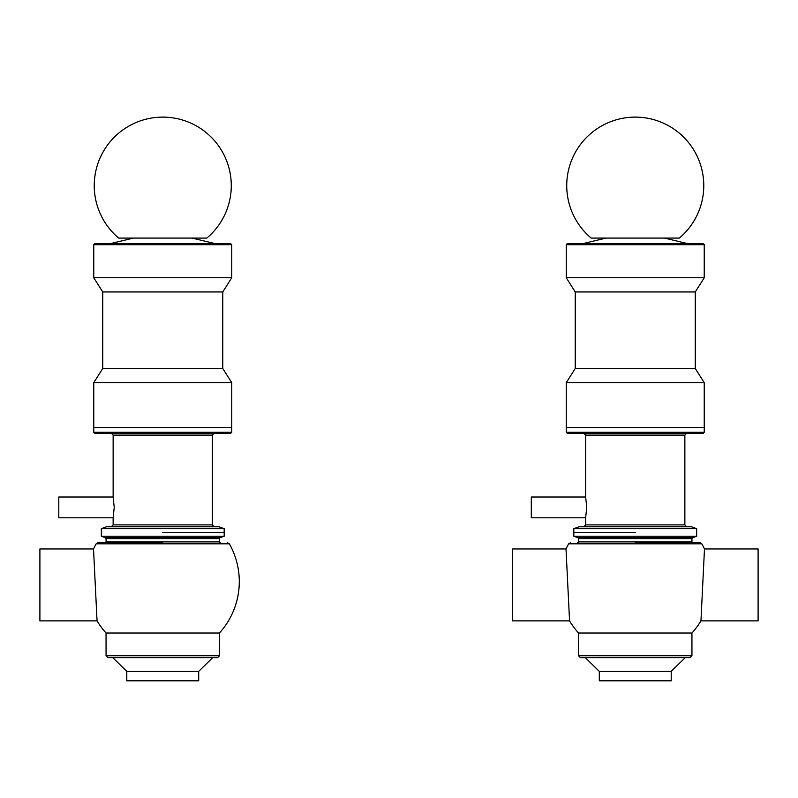 <?xml version="1.0" encoding="UTF-8"?>
<svg xmlns="http://www.w3.org/2000/svg" width="798" height="798" viewBox="0 0 798 798"><rect width="100%" height="100%" fill="white"/><g stroke="black" fill="none" stroke-linecap="round" stroke-linejoin="round"><path stroke-width="1.2" d="M93.765 432.277L93.765 382.661L231.739 382.661L231.739 427.548L93.765 427.548L231.739 427.548L231.739 432.277L230.792 433.224L94.713 433.224L93.765 432.277L231.739 432.277M93.765 382.661L102.743 368.486L222.762 368.486L231.739 382.661M102.743 368.486L102.743 291.948L222.762 291.948L231.739 277.774L231.739 244.697L230.792 243.749L215.669 243.749L192.049 238.083M102.743 291.948L93.765 277.774L231.739 277.774M133.456 238.083L109.835 243.749L94.713 243.749L230.792 243.749M566.261 432.277L566.261 382.661L704.235 382.661L704.235 427.548L566.261 427.548L704.235 427.548L704.235 432.277L703.287 433.224L567.208 433.224L566.261 432.277L704.235 432.277M566.261 382.661L575.238 368.486L695.258 368.486L704.235 382.661M575.238 368.486L575.238 291.948L695.258 291.948L704.235 277.774L704.235 244.697L703.287 243.749L567.208 243.749L566.261 244.697L704.235 244.697M575.238 291.948L566.261 277.774L704.235 277.774M664.465 238.083L688.165 243.749M206.832 238.083L118.673 238.083A68.508 68.508 0 0 1 133.825 123.53A68.508 68.508 0 0 1 206.832 238.083M679.327 238.083L591.168 238.083A68.508 68.508 0 0 1 606.32 123.53A68.508 68.508 0 0 1 679.327 238.083M96.209 543.757A76.548 76.548 0 0 0 93.516 548.954L39.9 548.954L39.9 620.864L97.047 620.864A76.548 76.548 0 0 0 106.054 633.014L106.054 655.766L107.939 657.662L162.752 657.662L112.797 657.662L126.792 671.367L126.792 680.814L198.712 680.814L198.712 671.367L126.792 671.367M93.516 548.954L97.047 620.864M106.054 655.766L219.45 655.766L219.45 633.014L106.054 633.014M219.45 655.766L217.565 657.662L162.752 657.662M162.752 532.446L224.178 532.446L162.752 532.446M162.752 536.226L101.326 536.226L101.326 528.665L224.178 528.665L224.178 536.226L162.752 536.226M162.752 542.84L97.825 542.84L162.752 542.84M227.669 542.84L229.315 543.797L96.179 543.797L97.825 542.84M568.705 543.757A76.548 76.548 0 0 0 566.011 548.954L512.396 548.954L512.396 620.864L569.553 620.864A76.548 76.548 0 0 0 578.56 633.014L578.55 655.766L580.435 657.662L635.248 657.662L580.435 657.662M566.011 548.954L569.553 620.864M578.55 633.014L691.946 633.014A76.548 76.548 0 0 0 700.953 620.864L758.1 620.864L758.1 548.954L704.484 548.954A76.548 76.548 0 0 0 701.791 543.757M700.953 620.864L704.484 548.954M585.303 657.662L599.288 671.367L671.208 671.367L685.203 657.662L690.061 657.662L635.248 657.662M671.208 671.367L671.208 680.814L599.288 680.814L599.288 671.367M635.248 532.446L573.822 532.446L635.248 532.446M635.248 536.226L573.822 536.226L573.822 528.665L696.674 528.665L696.674 536.226L635.248 536.226M635.248 542.84L700.175 542.84L635.248 542.84M700.175 542.84L701.821 543.797L568.685 543.797L570.331 542.84M58.803 497.014L58.803 517.802L113.136 517.802L114.244 507.408L113.136 497.014L58.803 497.014M101.326 528.665L106.513 526.78L218.981 526.78L224.178 528.665M162.752 526.78L112.538 526.78L162.752 526.78M111.251 433.224L228.398 433.224L214.253 433.224L212.358 435.11L113.136 435.11L111.251 433.224M531.298 497.014L531.298 517.802L585.642 517.802L586.739 507.408L585.642 497.014L531.298 497.014M573.822 528.665L579.019 526.78L691.487 526.78L696.674 528.665M635.248 526.78L685.462 526.78L635.248 526.78M583.747 433.224L703.168 433.224L686.749 433.224L684.864 435.11L585.642 435.11L583.747 433.224M93.765 277.774L93.765 244.697L231.739 244.697M105.426 537.722L106.054 538.61L219.45 538.61L220.068 537.722L105.426 537.722L101.326 536.226M219.45 538.61L219.45 541.902L106.054 541.902L105.107 542.84M691.946 633.014L691.946 655.766L578.55 655.766M577.932 537.722L578.55 538.61L691.946 538.61L692.574 537.722L577.932 537.722L573.822 536.226M691.946 538.61L691.946 541.902L578.55 541.902L577.602 542.84M111.251 526.78L113.136 524.885L212.358 524.885L214.253 526.78M583.747 526.78L585.642 524.885L684.864 524.885L686.749 526.78M222.762 368.486L222.762 291.948M93.765 244.697L94.713 243.749M695.258 368.486L695.258 291.948M566.261 277.774L566.261 244.697M605.951 238.083L582.331 243.749M198.712 671.367L212.697 657.662M220.068 537.722L224.178 536.226M106.054 538.61L106.054 541.902M219.45 541.902L220.398 542.84M219.44 633.014A76.548 76.548 0 0 0 229.295 543.757M691.946 655.766L690.061 657.662M692.574 537.722L696.674 536.226M578.55 538.61L578.55 541.902M691.946 541.902L692.893 542.84M212.358 524.885L212.358 435.11M113.136 524.885L113.136 517.802M113.136 497.014L113.136 435.11M684.864 524.885L684.864 435.11M585.642 524.885L585.642 517.802M585.642 497.014L585.642 435.11"/></g></svg>
